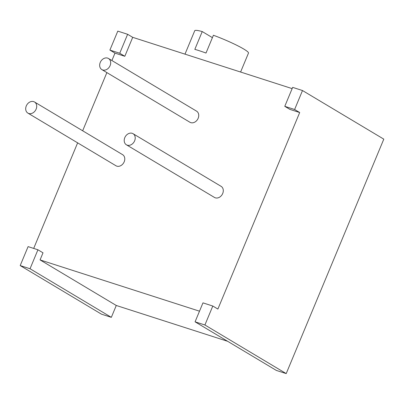 <?xml version="1.0" encoding="UTF-8"?>
<svg xmlns="http://www.w3.org/2000/svg" width="404" height="404" viewBox="0 0 404 404"><rect width="100%" height="100%" fill="white"/><g stroke="black" fill="none" stroke-linecap="round" stroke-linejoin="round"><path stroke-width="0.61" d="M111.898 60.529L114.983 53.121L124.821 56.287L119.736 53.247L127.629 34.295L117.791 31.128L109.898 50.086L119.736 53.247M292.148 88.617L132.709 37.33L124.821 56.287M212.802 306.03L202.965 302.869L195.071 321.826L204.909 324.988L212.802 306.03L217.882 309.07L299.692 112.534L289.855 109.373L284.775 106.333L294.612 109.499L302.5 90.541L292.663 87.375L284.775 106.333M199.5 311.191L40.062 259.908L43.011 252.818L37.931 249.783L28.093 246.617L20.2 265.574L30.037 268.741L37.931 249.783M33.689 248.42L77.634 142.849M82.658 130.78L106.873 72.599M126.396 144.794L214.468 197.445A6.469 5.126 -59.1 0 0 215.317 197.829A6.469 5.126 -59.1 0 0 222.468 194.011A6.469 5.126 -59.1 0 0 221.109 186.345L133.032 133.689A6.469 5.126 -59.1 0 0 132.184 133.305A6.469 5.126 -59.1 0 0 125.033 137.123A6.469 5.126 -59.1 0 0 126.396 144.794A6.469 5.126 -59.1 0 0 127.245 145.172A6.469 5.126 -59.1 0 0 134.396 141.355A6.469 5.126 -59.1 0 0 133.032 133.689M27.881 113.105L115.958 165.761A6.469 5.126 -59.1 0 0 116.806 166.145A6.469 5.126 -59.1 0 0 123.957 162.322A6.469 5.126 -59.1 0 0 122.594 154.656L34.522 102A6.469 5.126 -59.1 0 0 33.673 101.616A6.469 5.126 -59.1 0 0 26.523 105.434A6.469 5.126 -59.1 0 0 27.881 113.105A6.469 5.126 -59.1 0 0 28.729 113.489A6.469 5.126 -59.1 0 0 35.885 109.666A6.469 5.126 -59.1 0 0 34.522 102M101.843 69.594L189.92 122.25A6.469 5.126 -59.1 0 0 190.769 122.634A6.469 5.126 -59.1 0 0 197.92 118.811A6.469 5.126 -59.1 0 0 196.556 111.145L108.484 58.489A6.469 5.126 -59.1 0 0 107.636 58.105A6.469 5.126 -59.1 0 0 100.485 61.928A6.469 5.126 -59.1 0 0 101.843 69.594A6.469 5.126 -59.1 0 0 102.697 69.978A6.469 5.126 -59.1 0 0 109.848 66.16A6.469 5.126 -59.1 0 0 108.484 58.489M114.983 53.121L109.898 50.086M227.639 341.294L116.276 305.474L111.337 317.347L101.5 314.181L20.2 265.574M195.071 321.826L276.371 370.433L286.209 373.594L383.8 139.148L302.5 90.541M111.337 317.347L30.037 268.741M132.709 37.33L127.629 34.295M212.418 37.648L202.237 31.562L194.824 49.369A29.108 3.207 22.6 0 1 198.95 50.611A29.108 3.207 22.6 0 1 206.005 53.055L213.413 35.249A29.108 3.207 22.6 0 1 248.475 53.101L240.597 72.033M184.987 54.146L194.733 30.729A29.108 3.207 22.6 0 1 202.237 31.562M286.209 373.594L204.909 324.988M299.692 112.534L294.612 109.499M40.062 259.908L116.276 305.474"/></g></svg>
